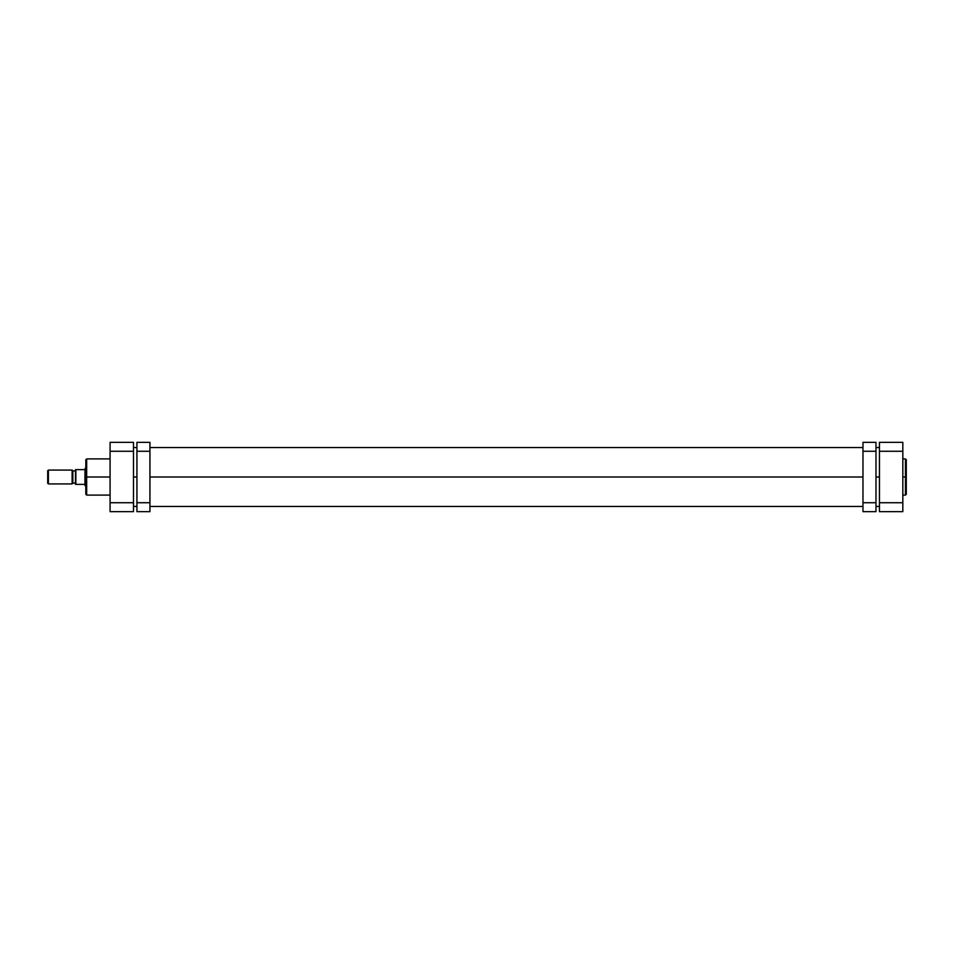 <?xml version="1.0" encoding="UTF-8"?>
<svg xmlns="http://www.w3.org/2000/svg" width="954" height="954" viewBox="0 0 954 954"><rect width="100%" height="100%" fill="white"/><g stroke="black" fill="none" stroke-linecap="round" stroke-linejoin="round"><path stroke-width="1.43" d="M905.429 458.898L906.3 459.756L906.3 477L906.3 459.756L906.3 477L905.429 477L905.429 458.898L905.429 495.102L906.3 494.244L906.3 477L906.3 494.244L906.3 477L905.429 477L905.429 495.102L905.429 477L902.83 477L905.429 477L905.429 458.898L902.83 458.898M879.445 442.346L879.445 511.654L902.83 511.654L879.445 511.654L879.445 502.734L902.83 502.734L902.83 451.266L879.445 451.266L879.445 502.734L902.83 502.734L902.83 442.346L879.445 442.346L902.83 442.346L902.83 451.266L879.445 451.266L879.445 442.346M902.83 511.654L902.83 502.734L902.83 511.654M879.445 477L875.975 477L879.445 477M862.976 477L149.933 477L862.976 477M136.935 477L133.477 477L136.935 477M110.08 458.898L86.683 458.898L86.683 477L110.08 477L86.683 477L86.683 495.102L86.683 477L85.824 477L85.824 494.244L85.824 477L85.824 494.244L86.683 495.102L110.08 495.102M86.683 458.898L85.824 459.756L86.683 495.102M133.477 511.654L133.477 442.346L110.08 442.346L110.08 511.654L133.477 511.654L110.08 511.654L110.08 502.734L133.477 502.734L133.477 451.266L110.08 451.266L110.08 502.734L133.477 502.734L133.477 511.654M110.08 442.346L133.477 442.346L133.477 451.266L110.08 451.266L110.08 442.346M85.824 477L85.824 459.756L85.824 477M86.683 477L86.683 458.898L86.683 477M48.392 483.928L47.7 483.237L47.7 470.763L48.392 470.072L72.134 470.072L72.826 470.763L72.826 483.237L72.134 483.928L48.392 483.928L72.134 483.928L72.134 470.072L48.392 470.072L48.392 483.928L48.392 470.072L47.7 470.763L47.7 483.237L48.392 483.928M72.826 470.93L75.426 470.93L72.826 470.93M75.426 483.07L72.826 483.07L75.426 483.07M85.168 485.669L85.824 485.669L85.168 485.669L85.168 468.331L85.824 468.331L85.168 468.331L85.168 485.669M75.855 469.63L84.954 469.63L85.168 468.331L84.954 469.63L75.855 469.63L75.855 484.37L84.954 484.37L84.954 469.63L84.954 485.443L84.954 484.37L75.426 484.37L75.497 469.63M72.134 470.072L72.134 483.928L72.826 483.237L72.826 470.763L72.134 470.072M136.935 442.346L136.935 511.654L149.933 511.654L149.933 502.734L149.933 511.654L136.935 511.654L136.935 451.266L149.933 451.266L149.933 502.734L136.935 502.734L149.933 502.734L149.933 442.346L149.933 451.266L136.935 451.266L136.935 442.346L149.933 442.346L136.935 442.346M875.975 511.654L875.975 442.346L862.976 442.346L862.976 451.266L862.976 442.346L875.975 442.346L875.975 502.734L862.976 502.734L862.976 451.266L875.975 451.266L862.976 451.266L862.976 511.654L862.976 502.734L875.975 502.734L875.975 511.654L862.976 511.654L875.975 511.654M905.429 495.102L902.83 495.102M133.477 506.455L136.935 506.455M149.933 506.455L862.976 506.455M875.975 506.455L879.445 506.455M133.477 447.545L136.935 447.545M149.933 447.545L862.976 447.545M875.975 447.545L879.445 447.545"/></g></svg>
